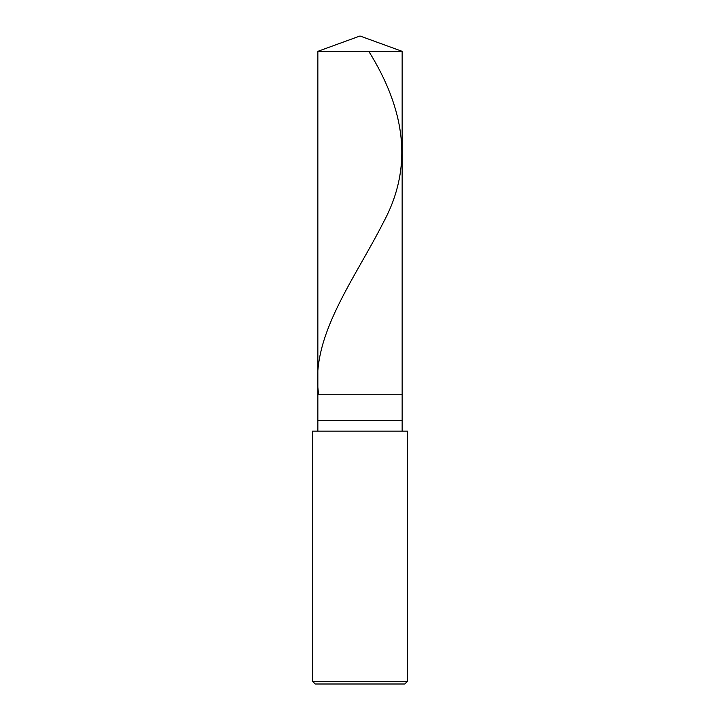 <?xml version="1.0" encoding="UTF-8"?>
<svg xmlns="http://www.w3.org/2000/svg" width="720" height="720" viewBox="0 0 720 720"><rect width="100%" height="100%" fill="white"/><g stroke="black" fill="none" stroke-linecap="round" stroke-linejoin="round"><path stroke-width="1.08" d="M317.853 51.336L360 36L402.147 51.336L317.853 51.336L402.147 51.336L402.147 394.245L317.853 394.245L317.853 51.336L317.853 394.245L402.147 394.245L402.147 51.336L360 36L317.853 51.336M402.147 394.245L317.853 394.245L402.147 394.245L402.147 420.588L317.853 420.588L317.853 394.245L317.853 420.588L402.147 420.588L402.147 431.118L402.147 394.245M317.853 431.118L317.853 420.588L317.853 431.118M407.412 431.118L312.588 431.118L407.412 431.118L407.412 681.363L312.588 681.363L312.588 431.118L312.588 681.363L407.412 681.363L404.784 684L315.216 684L312.588 681.363L315.216 684L404.784 684L407.412 681.363L407.412 431.118M368.793 51.336C404.271 108.405 414.261 165.465 383.319 222.534C354.51 279.594 310.005 336.654 318.6 393.723"/></g></svg>
